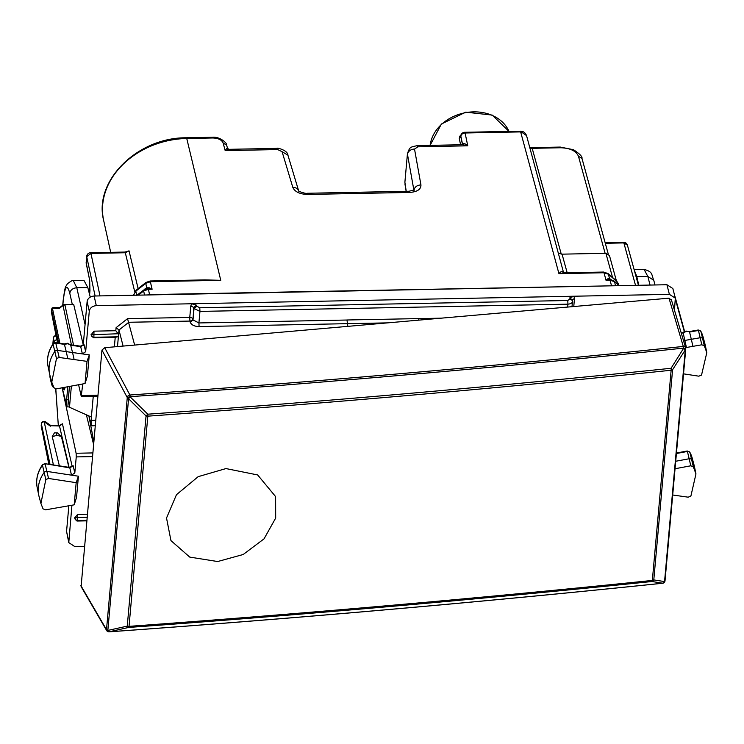 <?xml version="1.0" encoding="UTF-8"?>
<svg xmlns="http://www.w3.org/2000/svg" width="744" height="744" viewBox="0 0 744 744"><rect width="100%" height="100%" fill="white"/><g stroke="black" fill="none" stroke-linecap="round" stroke-linejoin="round"><path stroke-width="1.12" d="M529.895 148L532.192 148.326L561.264 254.132M529.728 147.405L531.839 147.638A3.962 0.605 88.9 0 1 532.192 148.326L560.651 147.758C570.164 148.084 576.098 150.911 578.451 156.24L605.123 253.313M526.547 135.622C525.245 132.553 523.162 131.083 520.279 131.195L526.547 135.613L563.58 272.667M616.404 280.832L609.448 255.518L605.904 253.295L562.055 254.16L558.326 253.211M204.981 279.902L150.167 280.981L152.111 289.239L148.177 288.672A3.962 0.605 88.9 0 1 148.428 289.314L149.544 294.615L613.614 285.78M149.544 294.615L147.321 294.977M608.108 273.606L603.635 272.044L603.998 272.75L608.462 274.22L617.018 281.66A3.962 2.037 131 0 0 616.655 281.046L618.459 283.91L617.018 281.66L617.697 284.171M563.682 273.057C562.473 270.983 560.892 271.179 558.939 273.643L563.747 272.825L603.635 272.044M205 279.902L220.754 280.311L150.53 281.697L145.768 283.343L146.698 287.788L145.545 289.165M194.528 280.107L220.754 280.311L186.753 138.486A79.227 63.742 166.7 0 0 103.686 220.568L110.689 252.337M136.729 295.349L146.698 287.788L149.358 287.798L152.111 289.239L148.428 289.314L143.666 290.96L144.522 295.033M615.586 285.743L614.488 281.678L610.024 280.209A3.962 0.605 88.9 0 0 609.755 279.539L606.034 280.293L610.024 280.209L611.456 285.51M406.233 191.31L404.885 182.289L407.452 153.552L404.885 182.308M227.45 148.744C227.339 147.731 226.585 148.344 225.181 150.604L228.994 149.33M226.66 145.201L223.126 142.978L225.181 150.604L277.642 149.563L282.078 151.674L292.829 187.423C294.875 191.85 299.804 194.193 307.625 194.454L409.646 192.436C417.263 191.878 421.03 189.367 420.946 184.903L414.52 149.06L417.914 146.8L467.762 145.815C465.418 143.638 463.661 143.071 462.508 144.113L460.871 136.292A3.962 3.218 -11.8 0 1 465.084 132.999L520.642 131.902L558.939 273.643L603.998 272.75L606.034 280.293L607.988 278.665L610.526 279.577M520.279 131.195L464.721 132.283A3.962 0.605 -91.1 0 1 465.084 132.999L467.762 145.815L462.908 144.717L417.291 145.619C409.805 147.377 410.056 146.633 407.452 153.552M464.721 132.283A3.962 3.962 0 0 0 460.843 135.901A3.962 2.279 -174.9 0 0 460.871 136.292L460.843 136.059M460.592 144.764L459.281 138.598L459.801 136.245L461.178 134.627M468.701 132.209L487.655 131.837M459.801 136.245L461.196 135.092M89.652 294.782L89.643 280.097L86.239 263.525A3.962 3.162 -11.2 0 1 86.202 262.79A3.962 2.279 -174.9 0 1 86.174 262.399A3.962 3.962 0 0 0 86.239 263.543M138.124 288.616L129.028 250.83L125.308 252.746L134.701 291.629M95.111 296L86.741 256.736L90.945 253.425A3.962 0.605 -91.1 0 0 90.591 252.737A3.962 3.962 0 0 0 86.713 256.345L86.174 262.399M127.503 251.407L129.028 250.83M605.3 243.279L623.863 242.916L627.397 245.139L638.436 285.287M610.48 279.53L609.643 278.582L607.988 278.665M149.358 287.798L143.787 290.123L137.38 295.173M71.377 386.08L69.48 407.266L91.391 417.049L91.363 425.81L89.057 416.008M91.391 417.049L93.242 396.422M68.253 400.086L69.471 386.434M69.48 407.266L68.206 400.625M88.88 415.933L93.79 441.462M675.05 468.739L690.804 465.791L693.334 466.776L695.956 473.937L690.888 496.071L688.191 497.178L672.697 495.002M695.956 473.928L694.533 467.018A39.637 31.89 166.7 0 0 694.189 465.549A39.637 31.89 166.7 0 0 691.901 459.82A2.641 2.13 166.7 0 0 689.158 458.76L675.719 461.261M683.541 373.851L698.821 376.176L701.527 375.097L706.8 352.675L704.326 345.793L701.825 344.788L685.577 347.634M692.943 346.351L691.306 339.311L700.178 337.748A2.641 2.13 -13.3 0 1 702.894 338.846A39.637 31.89 -13.3 0 1 705.033 344.286A39.637 31.89 -13.3 0 1 705.386 345.755L706.8 352.665M43.04 508.849L45.542 509.845L74.195 504.832L76.176 482.67L48.546 478.466L45.83 479.545L40.911 503.428L43.04 508.849M40.911 503.428L39.088 496.611A39.637 31.89 -13.3 0 1 38.744 495.141A39.637 31.89 -13.3 0 1 44.036 472.598A2.641 2.13 -13.3 0 1 46.984 471.417L78.427 476.216L76.176 482.67M74.195 504.832L76.53 497.429L78.427 476.216M67.806 358.673L66.235 351.633L57.604 350.424A2.641 2.13 166.7 0 0 54.684 351.624A39.637 31.89 166.7 0 0 49.588 373.879A39.637 31.89 166.7 0 0 49.932 375.348L51.755 382.165L56.479 358.571L59.176 357.464L87.029 361.37L85.049 383.532L56.563 388.842L54.033 387.866L51.755 382.165M85.049 383.532L87.392 376.092L89.289 354.869L87.029 361.37M86.397 414.817L93.539 444.252M73.284 280.655L83.979 280.442L87.801 287.537L76.799 287.751L73.331 280.655M90.247 297.107L87.801 287.537M638.771 285.278L636.845 276.703L634.223 269.97M653.781 280.283C651.195 274.313 653.213 271.886 644.062 269.393L647.857 276.489L636.845 276.703M347.783 326.365L347.011 319.985L441.285 318.162M418.77 320.134L418.807 318.599M347.82 326.365L347.011 319.985M567.672 307.067L567.932 304.157C571.02 303.915 572.527 302.873 572.452 301.013L572.015 306.686M387.652 322.868L199.085 326.597C194.323 326.421 191.366 324.933 190.194 322.133L193.003 319.929L198.918 322.942L199.95 311.411L194.026 308.481L196.825 306.268L199.792 307.756L199.95 311.411L567.932 304.157L567.774 300.502L199.792 307.756M674.473 310.211L675.31 298.139L669.377 294.345L573.968 296.224L569.82 297.851L570.034 298.911L567.774 300.502M573.764 306.528L574.498 298.4L573.968 296.224L191.71 303.766L196.555 305.207L196.825 306.268M574.498 298.4L572.238 299.953L569.82 297.851M190.194 322.133L189.925 321.073A2.641 2.093 -14.4 0 0 192.733 318.869A2.641 1.516 5.1 0 0 189.767 317.418L190.79 305.97L193.756 307.421L194.026 308.481L193.003 319.929L193.756 307.421L196.555 305.207M683.513 340.668L684.806 340.445L686.442 347.485M89.289 354.869L72.559 352.526L74.121 359.566M134.655 345.067L127.55 318.646L189.767 317.418L189.925 321.073L128.786 322.282L118.975 330.001L116.092 327.667L115.813 330.717L118.584 334.391L117.496 346.574M123.104 346.081L118.975 330.001L118.584 334.391M115.813 330.727L93.986 331.164L91.075 334.837L93.391 337.795L115.218 337.367L118.38 336.604M45.83 479.545L42.464 465.205A39.413 31.713 -13.3 0 0 37.2 487.618C35.684 479.685 37.46 472.022 42.547 464.647L42.464 465.205A2.418 1.944 -13.3 0 1 45.161 464.126L48.546 478.466M42.557 464.637L44.854 463.661L69.508 467.418A2.641 0.707 98.7 0 1 69.815 467.883L71.489 475.156L74.809 472.979L76.251 456.909L76.111 453.254L62.078 387.466L67.062 406.856L66.644 399.528L67.788 386.75M44.854 463.661L69.815 467.883L73.145 465.725L69.508 467.418M54.489 342.742L54.145 341.357L54.005 342.947L55.781 343.133A2.418 1.944 166.7 0 0 53.112 344.23L56.479 358.571M55.484 342.668L64.282 343.905L67.611 343.263L70.596 344.937L72.559 352.526L66.235 351.633L64.421 344.351L55.781 343.133L59.176 357.464M64.644 345.151L64.412 344.342L67.918 343.719L70.736 345.235L80.696 346.63A2.641 0.679 -82 0 0 80.389 346.165L83.988 344.463L80.696 346.63L82.37 353.893L85.662 351.717L89.289 311.159L87.122 301.543L83.198 345.402M48.044 366.355C46.547 358.534 48.258 350.973 53.196 343.672L53.112 344.23A39.413 31.713 166.7 0 0 48.044 366.355L49.588 373.879M676.454 453.012L687.27 450.994L689.93 452.436A2.418 1.944 166.7 0 0 687.419 451.459L690.804 465.791M687.233 452.092L687.419 451.459L676.408 453.514M698.225 331.099L698.439 330.457A2.418 1.944 -13.3 0 1 700.932 331.452L704.326 345.793M683.122 332.642L684.806 340.445L691.306 339.311L689.567 332.019L698.439 330.457L701.825 344.788M689.279 331.573L698.291 329.992L700.932 331.452A39.413 31.713 -13.3 0 1 703.052 336.865L705.033 344.286M190.79 305.97L191.71 303.766L96.292 305.644L94.135 296.019L666.931 284.729L672.855 288.523L675.31 298.13M94.135 296.019C90.145 296.419 87.801 298.26 87.122 301.543M96.292 305.644C92.303 306.044 89.968 307.877 89.289 311.159M84.407 546.366L74.744 546.552L68.783 542.609L71.926 505.232M78.594 384.732L81.217 396.199L82.779 383.951M81.217 396.199L81.738 395.548L97.92 395.222M86.732 520.335L77.497 520.512L77.767 517.461L74.688 518.075L76.995 521.042L86.685 520.846M74.688 518.075L77.59 514.402L87.281 514.206M68.774 542.599L66.56 531.43L68.857 505.762M50.955 425.698L59.39 425.531L62.431 423.801L59.632 425.987L51.076 425.735M51.476 311.355L51.41 311.634A2.641 2.641 0 0 0 51.457 312.378A2.641 2.102 -11.2 0 1 51.429 311.885L57.604 342.965M53.41 464.972L44.203 421.802A2.641 1.581 -54.8 0 1 45.542 421.829A2.641 2.641 0 0 0 41.385 423.755L41.394 424.015A2.641 2.158 -12 0 1 44.203 421.802L50.387 426.173M41.385 423.717L41.19 425.875M675.078 296.856L674.752 295.954M48.89 464.284L41.236 425.791L41.394 424.015L50.025 464.451M58.627 343.114L51.587 310.108L51.941 308.128L53.354 307.439L59.873 307.486M64.681 304.38A2.641 2.641 0 0 0 63.1 304.947A2.641 0.781 51.8 0 0 63.017 305.496L64.923 304.835L64.681 304.38L73.74 304.668L83.254 344.798M59.641 307.672L59.064 308.611L51.941 308.128M689.204 331.582L686.163 331.526L681.365 333.452M68.904 467.325L61.371 436.458L57.344 432.803L54.442 432.859L52.238 436.644L59.371 465.874M61.371 436.458L56.916 435.342L52.238 436.644M64.933 387.289L64.895 387.671C64.626 390.051 64.235 390.507 63.724 389.028L63.686 388.48M50.815 378.622L50.704 380.668L52.08 385.55A2.641 2.167 -15.9 0 1 52.024 384.908A2.641 1.516 5.1 0 0 53.103 385.978M52.833 344.202L53.391 337.99A2.641 1.516 5.1 0 0 53.41 338.26L52.889 344.128M56.153 336.018A2.641 2.186 166.7 0 0 53.41 338.26L54.145 341.357L56.944 339.152M93.986 331.164L93.884 337.274L118.259 336.79M81.105 586.598L101.965 350.071L127.196 397.445L130.247 396.673L129.902 395.008A2.641 1.981 152 0 0 127.196 397.445L127.252 397.789A2.641 1.516 5.1 0 0 128.573 398.756L130.247 396.673C316.033 383.588 500.526 367.387 683.736 348.09L671.069 368.271A2.641 0.698 84 0 1 671.144 370.242C497.848 388.322 323.417 403.629 147.833 416.166L147.833 416.166A2.641 1.516 -174.9 0 1 146.057 415.942L147.796 414.194A2.641 0.595 85.9 0 1 147.833 416.166L129.028 626.355C304.622 613.623 479.062 598.316 652.339 580.432L671.144 370.242A2.641 1.516 -174.9 0 0 672.585 369.731L671.069 368.271C497.792 386.359 323.361 401.667 147.796 414.194L130.302 397.017L127.252 397.789L106.522 629.471L109.21 631.796C295.005 618.487 479.508 602.296 662.699 583.222L651.986 581.51L652.339 580.432A2.641 1.516 -174.9 0 0 653.79 579.92L651.986 581.51C478.727 599.394 304.305 614.702 128.721 627.434L129.028 626.355A2.641 1.516 5.1 0 1 127.252 626.132L128.721 627.434L109.303 631.74L107.843 630.428L127.252 626.132L146.057 415.942L128.573 398.756L107.843 630.428A2.641 1.516 -174.9 0 1 106.522 629.471L106.429 629.526A2.641 2.055 149.8 0 0 106.643 630.531A2.641 2.641 0 0 0 109.117 631.833C294.912 618.534 479.406 602.333 662.606 583.259A2.641 2.641 0 0 0 664.132 582.561L664.132 582.561A2.641 2.567 -133.1 0 1 662.699 583.222M671.348 300.102L668.986 298.177L104.709 347.699L101.965 350.071M217.657 561.534L243.176 554.503L264.027 538.87L275.68 518.066L275.615 496.611L257.657 474.951L225.971 468.571L198.174 476.662L176.468 494.695L166.526 518.029L170.953 540.609L189.748 557.098L217.657 561.534L243.176 554.503L264.027 538.87L275.68 518.066L275.615 496.611L257.657 474.951L225.971 468.571L198.174 476.662L176.468 494.695L166.526 518.029L170.953 540.609L189.748 557.098L217.657 561.534M80.891 585.602L106.429 629.526A2.641 2.502 57.4 0 0 109.21 631.796L108.754 631.396L109.21 631.796M665.024 580.804A2.641 1.516 5.1 0 1 664.559 581.566L685.289 349.894L672.585 369.731L653.79 579.92L664.559 581.566L662.764 583.166L664.197 582.506A2.641 2.641 0 0 0 665.024 580.804L685.745 349.131A2.641 1.516 5.1 0 0 685.708 348.778L683.736 348.09L683.299 346.434C500.126 365.732 315.661 381.923 129.902 395.008L104.709 347.699M685.689 348.285A2.641 2.065 163.5 0 0 685.624 347.801A2.641 2.065 163.5 0 0 683.299 346.434L668.986 298.177M685.289 349.894L683.764 348.434L685.754 348.694A2.641 2.641 0 0 1 685.745 349.131A2.641 1.516 5.1 0 1 685.289 349.894M277.642 149.563L277.038 148.382L228.827 149.33L227.497 148.279L226.669 145.201C227.599 143.453 219.852 136.347 212.375 137.268L212.738 137.975L186.753 138.486L186.391 137.78C137.519 137.305 93.279 181.136 103.686 220.568M223.126 142.978C221.749 139.835 218.29 138.161 212.738 137.975M430.144 145.359A41.004 32.987 -13.3 0 1 465.828 112.632A41.004 32.987 -13.3 0 1 508.998 131.409L492.184 115.069L465.688 112.167L441.369 124.043L430.106 145.359M531.839 147.628L560.288 147.07L560.651 147.758M560.288 147.07L573.475 149.711C579.66 153.757 582.496 156.677 581.994 158.463L578.451 156.24M616.655 281.046L608.099 273.606L609.643 278.582L611.438 279.939M562.055 254.16L567.17 272.76M612.554 277.484L605.904 253.295M145.898 282.488L145.768 283.343L135.845 291.146L133.576 295.247M150.167 280.981L145.889 282.506L135.975 290.309A3.962 1.181 51.8 0 0 135.845 291.146L136.691 295.182M135.975 290.309L133.65 295.247M144.643 289.128L143.666 290.96L138.347 295.154M614.126 281.074L619.082 285.668M282.078 151.674L287.928 155.189L298.623 190.762A6.603 5.31 -16.7 0 0 292.829 187.423M307.625 194.454L307.002 193.273M298.688 190.948L298.577 190.697C297.107 191.171 307.328 194.212 307.021 193.273L409.042 191.255A6.603 1.014 88.9 0 1 409.646 192.436M420.946 184.903C416.938 185.219 414.594 187.023 413.915 190.315M413.897 190.176L407.498 154.473A6.603 5.385 -10.2 0 1 414.52 149.06M417.914 146.8L417.31 145.619M462.405 144.727A2.641 2.148 -11.9 0 0 462.461 144.401L460.834 136.663L459.281 138.598M89.987 291.071A3.962 2.279 -174.9 0 1 89.968 290.681L89.615 294.615M89.643 280.097L86.202 262.79L86.741 256.736A3.962 2.279 -174.9 0 1 86.713 256.345M100.003 295.907L90.945 253.425L125.308 252.746A3.962 0.605 88.9 0 0 124.955 252.058L127.615 251.342M605.114 242.591L623.5 242.228A3.962 0.605 88.9 0 1 623.863 242.916L635.516 285.343M91.094 420.369L95.678 420.276M91.363 425.81L95.195 425.735M693.334 466.776L689.93 452.436A39.413 31.713 166.7 0 1 692.208 458.127L694.189 465.549M85.067 324.561L76.799 287.751C72.8 288.133 70.466 289.965 69.787 293.266C67.09 283.464 64.895 286.133 63.194 301.283L62.849 305.142M55.8 388.889L58.246 424.48L55.726 388.88M62.738 305.226L63.147 300.595A6.603 3.794 5.1 0 0 63.194 301.283M650.042 285.054L647.857 276.489L653.781 280.274L654.971 284.961M199.085 326.597L198.918 322.942L347.011 320.022M570.034 298.911L572.424 300.52L572.48 301.543M115.218 337.376L114.371 346.853M116.092 327.667L127.55 318.646M74.809 472.979L73.145 465.725M85.662 351.717L83.988 344.463M669.377 294.345L666.931 284.729M92.433 456.593L76.251 456.909M92.758 452.929L76.111 453.254M68.699 541.288L66.56 531.43M59.39 425.531L69.09 467.353M72.252 304.231L69.787 293.266M58.683 425.54L58.162 423.178M72.252 466.739L62.431 423.801M73.535 345.197L64.923 304.835L73.74 304.668M71.424 344.909L63.017 305.496L59.064 308.611M675.44 299.358L684.322 331.675M52.489 308.555L59.892 343.291M55.912 432.692L56.916 435.342M69.415 406.931L67.062 406.856M68.253 399.584L66.644 399.528M63.482 388.182L63.724 389.028M50.025 375.664L49.95 376.464A2.641 2.641 0 0 0 49.997 377.236A2.641 2.074 -11.7 0 1 49.969 376.743L52.024 384.908L52.145 383.486M56.051 335.581L56.051 335.581A2.641 2.641 0 0 0 53.391 337.99M93.391 337.795L93.884 337.274A2.641 2.567 -136.4 0 1 91.168 334.744L118.529 333.74M91.075 334.837L91.131 334.223M87.002 517.285L77.767 517.461L77.59 514.402M74.744 517.461L74.772 517.991A2.641 2.567 43.6 0 0 77.497 520.512L76.995 521.042M664.959 581.073L664.197 582.506M685.68 348.434L685.726 348.35A2.641 2.641 0 0 0 685.624 347.801L671.293 299.479M212.375 137.268L186.391 137.78M608.22 253.909L581.994 158.463M133.576 294.605L133.52 295.247M277.038 148.382C275.708 147.377 287.788 149.897 287.937 155.198M413.943 190.892L414.306 189.887L409.042 191.255M89.968 290.681L89.68 280.832M90.591 252.737L124.955 252.058M627.406 245.167A3.962 3.962 0 0 0 623.5 242.228M619.408 285.659L614.126 281.065L610.406 279.53M618.785 285.119L618.45 283.901M146.773 288.746L145.917 289.044M406.15 191.31L404.941 183.898M68.188 400.356L69.434 386.443M73.331 280.646C72.921 279.967 70.903 281.055 67.267 283.91C65.453 288.142 65.556 282.962 63.147 300.595M644.118 269.393L634.121 269.588M572.21 299.46L572.424 300.52M37.2 487.618L38.744 495.141M53.187 343.682L54.005 342.947M689.846 452.231L692.208 458.127M700.848 331.257L703.052 336.865M97.827 396.338L81.44 396.654M51.02 425.698L45.542 421.829M63.1 304.947L59.585 307.709M681.225 332.977L686.014 331.061L689.344 331.601M675.059 296.782L684.601 331.517M58.478 425.549L58.246 424.48M41.199 425.94L48.816 464.265M80.389 346.165L70.457 344.77M57.53 342.956L51.457 312.378M63.668 388.387L62.877 387.671M50.704 380.668L49.997 377.236M52.08 385.55A2.641 2.641 0 0 0 53.745 387.317M81.124 586.616L106.643 630.531"/></g></svg>

